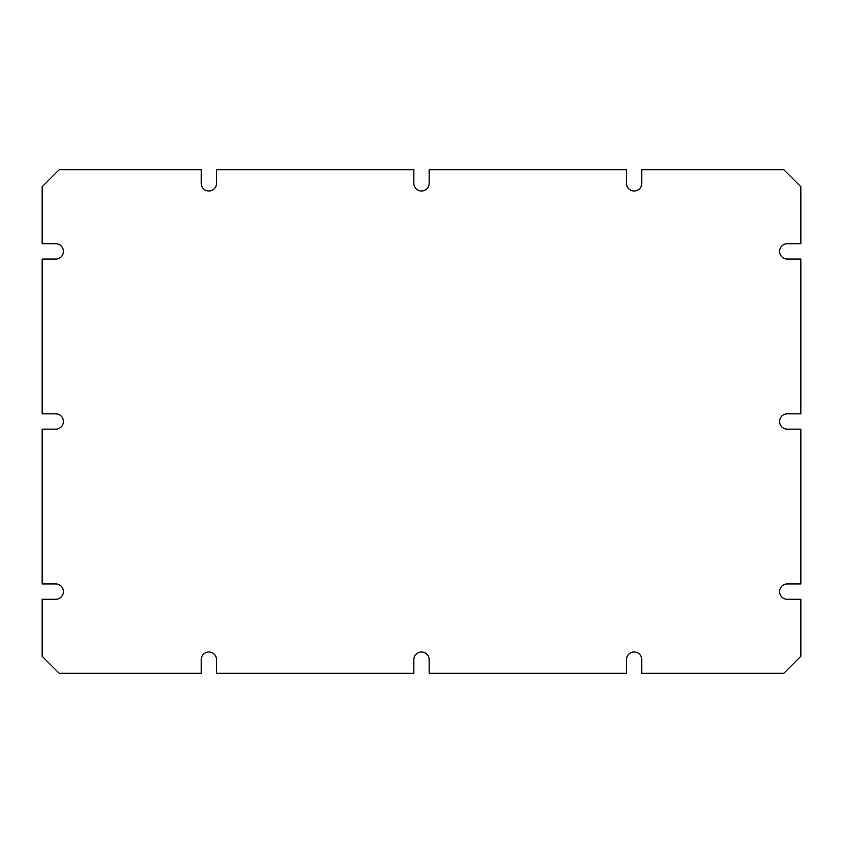 <?xml version="1.0" encoding="UTF-8"?>
<svg xmlns="http://www.w3.org/2000/svg" width="843" height="843" viewBox="0 0 843 843"><rect width="100%" height="100%" fill="white"/><g stroke="black" fill="none" stroke-linecap="round" stroke-linejoin="round"><path stroke-width="0.63" stroke-dasharray="4.21 3.16" d="M641.797 659.658A7.65 7.65 0 0 0 634.136 651.997A7.65 7.65 0 0 0 626.486 659.658L626.486 673.262L429.15 673.262L429.15 659.658A7.65 7.65 0 0 0 421.5 651.997A7.65 7.65 0 0 0 413.85 659.658L413.85 673.262L216.514 673.262L216.514 659.658A7.65 7.65 0 0 0 208.864 651.997A7.65 7.65 0 0 0 201.203 659.658L201.203 673.262L59.158 673.262L42.15 656.254L42.15 599.268L55.754 599.268A7.65 7.65 0 0 0 63.415 591.607A7.65 7.65 0 0 0 55.754 583.957L42.15 583.957L42.15 429.15L55.754 429.15A7.65 7.65 0 0 0 63.415 421.5A7.65 7.65 0 0 0 55.754 413.85L42.15 413.85L42.15 259.043L55.754 259.043A7.65 7.65 0 0 0 63.415 251.393A7.65 7.65 0 0 0 55.754 243.732L42.15 243.732L42.15 186.746L59.158 169.738L201.203 169.738L201.203 183.342A7.65 7.65 0 0 0 208.864 191.003A7.65 7.65 0 0 0 216.514 183.342L216.514 169.738L413.85 169.738L413.85 183.342A7.65 7.65 0 0 0 421.5 191.003A7.65 7.65 0 0 0 429.15 183.342L429.15 169.738L626.486 169.738L626.486 183.342A7.65 7.65 0 0 0 634.136 191.003A7.65 7.65 0 0 0 641.797 183.342L641.797 169.738L783.842 169.738L800.85 186.746L800.85 243.732L787.246 243.732A7.65 7.65 0 0 0 779.585 251.393A7.65 7.65 0 0 0 787.246 259.043L800.85 259.043L800.85 413.85L787.246 413.85A7.65 7.65 0 0 0 779.585 421.5A7.65 7.65 0 0 0 787.246 429.15L800.85 429.15L800.85 583.957L787.246 583.957A7.65 7.65 0 0 0 779.585 591.607A7.65 7.65 0 0 0 787.246 599.268L800.85 599.268L800.85 656.254L783.842 673.262L641.797 673.262L641.797 659.658"/><path stroke-width="1.26" d="M641.797 673.262L783.842 673.262L800.85 656.254L800.85 599.268L787.246 599.268A7.65 7.65 0 0 1 779.585 591.607A7.65 7.65 0 0 1 787.246 583.957L800.85 583.957L800.85 429.15L787.246 429.15A7.65 7.65 0 0 1 779.585 421.5A7.65 7.65 0 0 1 787.246 413.85L800.85 413.85L800.85 259.043L787.246 259.043A7.65 7.65 0 0 1 779.585 251.393A7.65 7.65 0 0 1 787.246 243.732L800.85 243.732L800.85 186.746L783.842 169.738L641.797 169.738L641.797 183.342A7.65 7.65 0 0 1 634.136 191.003A7.65 7.65 0 0 1 626.486 183.342L626.486 169.738L429.15 169.738L429.15 183.342A7.65 7.65 0 0 1 421.5 191.003A7.65 7.65 0 0 1 413.85 183.342L413.85 169.738L216.514 169.738L216.514 183.342A7.65 7.65 0 0 1 208.864 191.003A7.65 7.65 0 0 1 201.203 183.342L201.203 169.738L59.158 169.738L42.15 186.746L42.15 243.732L55.754 243.732A7.65 7.65 0 0 1 63.415 251.393A7.65 7.65 0 0 1 55.754 259.043L42.15 259.043L42.15 413.85L55.754 413.85A7.65 7.65 0 0 1 63.415 421.5A7.65 7.65 0 0 1 55.754 429.15L42.15 429.15L42.15 583.957L55.754 583.957A7.65 7.65 0 0 1 63.415 591.607A7.65 7.65 0 0 1 55.754 599.268L42.15 599.268L42.15 656.254L59.158 673.262L201.203 673.262L201.203 659.658A7.65 7.65 0 0 1 208.864 651.997A7.65 7.65 0 0 1 216.514 659.658L216.514 673.262L413.85 673.262L413.85 659.658A7.65 7.65 0 0 1 421.5 651.997A7.65 7.65 0 0 1 429.15 659.658L429.15 673.262L626.486 673.262L626.486 659.658A7.65 7.65 0 0 1 634.136 651.997A7.65 7.65 0 0 1 641.797 659.658L641.797 673.262"/></g></svg>
